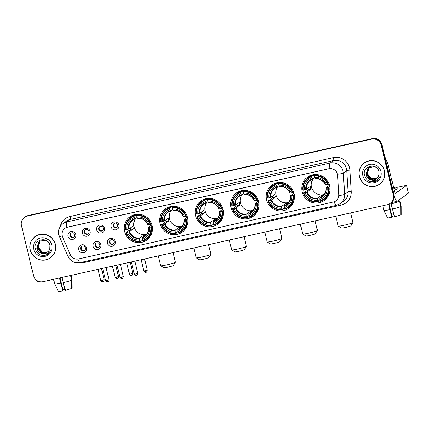 <?xml version="1.0" encoding="UTF-8"?>
<svg xmlns="http://www.w3.org/2000/svg" width="430" height="430" viewBox="0 0 430 430"><rect width="100%" height="100%" fill="white"/><g stroke="black" fill="none" stroke-linecap="round" stroke-linejoin="round"><path stroke-width="0.64" d="M266.589 199.783A14.34 14.029 -125.8 0 0 288.702 208.351A14.34 14.029 -125.8 0 0 294.061 193.64A14.34 14.029 -125.8 0 0 271.943 185.072A14.34 14.029 -125.8 0 0 266.589 199.783M160.067 223.589A14.34 14.029 -125.8 0 0 182.18 232.157A14.34 14.029 -125.8 0 0 187.539 217.451A14.34 14.029 -125.8 0 0 165.421 208.878A14.34 14.029 -125.8 0 0 160.067 223.589M195.575 215.656A14.34 14.029 -125.8 0 0 217.688 224.224A14.34 14.029 -125.8 0 0 223.046 209.512A14.34 14.029 -125.8 0 0 200.928 200.944A14.34 14.029 -125.8 0 0 195.575 215.656M231.082 207.717A14.34 14.029 -125.8 0 0 253.195 216.285A14.34 14.029 -125.8 0 0 258.554 201.579A14.34 14.029 -125.8 0 0 236.435 193.011A14.34 14.029 -125.8 0 0 231.082 207.717M302.096 191.845A14.34 14.029 -125.8 0 0 324.209 200.412A14.34 14.029 -125.8 0 0 329.568 185.706A14.34 14.029 -125.8 0 0 307.45 177.138A14.34 14.029 -125.8 0 0 302.096 191.845M124.56 231.523A14.34 14.029 -125.8 0 0 146.673 240.096A14.34 14.029 -125.8 0 0 152.032 225.384A14.34 14.029 -125.8 0 0 129.919 216.817A14.34 14.029 -125.8 0 0 124.56 231.523M100.878 244.691A4.058 3.972 54.2 0 1 97.932 249.497A4.058 3.972 54.2 0 1 93.1 246.433A4.058 3.972 54.2 0 1 96.046 241.628A4.058 3.972 54.2 0 1 100.878 244.691M95.116 245.756A2.435 2.381 -125.8 0 0 98.868 247.212A2.435 2.381 -125.8 0 0 99.781 244.713A2.435 2.381 -125.8 0 0 96.024 243.256A2.435 2.381 -125.8 0 0 95.116 245.756M115.235 241.483A4.058 3.972 54.2 0 1 112.294 246.288A4.058 3.972 54.2 0 1 107.462 243.224A4.058 3.972 54.2 0 1 110.403 238.419A4.058 3.972 54.2 0 1 115.235 241.483M109.473 242.547A2.435 2.381 -125.8 0 0 113.23 244.003A2.435 2.381 -125.8 0 0 114.138 241.504A2.435 2.381 -125.8 0 0 110.381 240.048A2.435 2.381 -125.8 0 0 109.473 242.547M86.521 247.906A4.058 3.972 54.2 0 1 83.576 252.706A4.058 3.972 54.2 0 1 78.744 249.642A4.058 3.972 54.2 0 1 81.689 244.837A4.058 3.972 54.2 0 1 86.521 247.906M80.754 248.965A2.435 2.381 -125.8 0 0 84.511 250.421A2.435 2.381 -125.8 0 0 85.419 247.922A2.435 2.381 -125.8 0 0 81.662 246.465A2.435 2.381 -125.8 0 0 80.754 248.965M90.123 231.399A4.058 3.972 54.2 0 1 87.177 236.204A4.058 3.972 54.2 0 1 82.345 233.141A4.058 3.972 54.2 0 1 85.29 228.335A4.058 3.972 54.2 0 1 90.123 231.399M84.361 232.463A2.435 2.381 -125.8 0 0 88.112 233.92A2.435 2.381 -125.8 0 0 89.021 231.421A2.435 2.381 -125.8 0 0 85.269 229.964A2.435 2.381 -125.8 0 0 84.361 232.463M104.479 228.19A4.058 3.972 54.2 0 1 101.539 232.995A4.058 3.972 54.2 0 1 96.707 229.932A4.058 3.972 54.2 0 1 99.647 225.126A4.058 3.972 54.2 0 1 104.479 228.19M98.717 229.254A2.435 2.381 -125.8 0 0 102.474 230.711A2.435 2.381 -125.8 0 0 103.383 228.212A2.435 2.381 -125.8 0 0 99.626 226.755A2.435 2.381 -125.8 0 0 98.717 229.254M118.836 224.981A4.058 3.972 54.2 0 1 115.896 229.787A4.058 3.972 54.2 0 1 111.064 226.723A4.058 3.972 54.2 0 1 114.004 221.918A4.058 3.972 54.2 0 1 118.836 224.981M113.074 226.046A2.435 2.381 -125.8 0 0 116.831 227.502A2.435 2.381 -125.8 0 0 117.739 225.003A2.435 2.381 -125.8 0 0 113.982 223.546A2.435 2.381 -125.8 0 0 113.074 226.046M75.766 234.613A4.058 3.972 54.2 0 1 72.82 239.413A4.058 3.972 54.2 0 1 67.988 236.35A4.058 3.972 54.2 0 1 70.934 231.544A4.058 3.972 54.2 0 1 75.766 234.613M69.999 235.672A2.435 2.381 -125.8 0 0 73.756 237.129A2.435 2.381 -125.8 0 0 74.664 234.629A2.435 2.381 -125.8 0 0 70.907 233.173A2.435 2.381 -125.8 0 0 69.999 235.672M99.088 247.035A2.435 2.381 54.2 0 1 96.261 243.106M113.445 243.821A2.435 2.381 54.2 0 1 110.618 239.897M84.731 250.244A2.435 2.381 54.2 0 1 81.904 246.315M88.333 233.743A2.435 2.381 54.2 0 1 85.505 229.814M102.689 230.528A2.435 2.381 54.2 0 1 99.862 226.605M117.046 227.32A2.435 2.381 54.2 0 1 114.224 223.396M73.976 236.951A2.435 2.381 54.2 0 1 71.149 233.022M62.629 236.989A7.305 7.149 54.2 0 1 67.526 227.137L328.773 168.748A7.305 7.149 54.2 0 1 337.663 175.521L338.867 194.596A7.305 7.149 54.2 0 1 333.384 201.987L78.534 258.946A7.305 7.149 54.2 0 1 70.235 254.635L62.629 236.989M30.202 249.986A13.126 12.835 -125.8 0 0 50.439 257.828A13.126 12.835 -125.8 0 0 55.341 244.364A13.126 12.835 -125.8 0 0 35.104 236.527A13.126 12.835 -125.8 0 0 30.202 249.986M47.198 259.365A13.126 12.835 -125.8 0 0 50.622 257.694M359.356 176.418A13.126 12.835 -125.8 0 0 379.593 184.26A13.126 12.835 -125.8 0 0 384.495 170.801A13.126 12.835 -125.8 0 0 364.258 162.959A13.126 12.835 -125.8 0 0 359.356 176.418M376.352 185.798A13.126 12.835 -125.8 0 0 379.776 184.126M66.542 227.422L329.864 168.571A9.471 1.817 -102.6 0 1 330.154 163.04A10.825 10.589 54.2 0 1 343.323 173.07L344.666 194.322A10.825 10.589 54.2 0 1 340.345 203.567L343.769 201.106A10.825 10.589 -125.8 0 0 348.09 191.861L346.747 170.608A10.825 10.589 -125.8 0 0 333.578 160.573L70.257 219.429A10.825 10.589 -125.8 0 0 66.451 221.133L63.027 223.6A10.825 10.589 54.2 0 1 66.833 221.896A9.471 1.817 77.4 0 0 66.542 227.422M390.166 203.433L390.897 202.906A8.116 7.939 -125.8 0 0 393.928 194.58L381.964 144.749L381.603 145.012A8.116 7.939 -125.8 0 0 371.939 138.885L27.751 215.806A8.116 7.939 -125.8 0 0 24.897 217.091A8.116 7.939 -125.8 0 1 27.751 215.806L371.939 138.885A8.116 7.939 -125.8 0 1 381.603 145.012L393.563 194.844L381.603 145.012L381.238 145.275A8.116 7.939 -125.8 0 0 371.574 139.148L27.386 216.07A8.116 7.939 -125.8 0 0 21.5 225.675L33.465 275.506A8.116 7.939 -125.8 0 0 43.129 281.639L387.312 204.712A8.116 7.939 -125.8 0 0 393.197 195.107L381.238 145.275M390.531 203.17A8.116 7.939 -125.8 0 0 393.563 194.844A8.116 7.939 -125.8 0 1 390.531 203.17M337.179 173.209L337.727 175.472L338.926 195.489A9.471 1.064 -3.6 0 0 344.666 194.322L348.09 191.861A2.704 0.306 176.4 0 1 351.208 191.415A13.529 13.233 54.2 0 1 341.049 205.105L84.855 262.364A13.529 13.233 54.2 0 1 80.319 262.574M364.441 162.83A13.126 12.835 -125.8 0 0 361.77 165.545M35.287 236.392A13.126 12.835 -125.8 0 0 32.615 239.112M381.964 144.749A8.116 7.939 -125.8 0 0 372.299 138.621L28.117 215.543A8.116 7.939 -125.8 0 0 25.262 216.827L24.531 217.349M38.711 234.726A12.986 12.707 -125.8 0 0 35.55 236.371L35.185 236.634A12.986 12.707 -125.8 0 0 30.331 249.954A12.986 12.707 -125.8 0 0 50.364 257.715A12.986 12.707 -125.8 0 0 55.212 244.396A12.986 12.707 -125.8 0 0 35.185 236.634M47.709 251.915L42.516 252.41L38.012 247.384L40.087 240.822M47.773 251.856L42.661 252.308L38.157 247.282L40.167 240.773M47.429 252.147L41.936 252.829L37.431 247.804L39.78 241.004M47.499 252.093L42.081 252.722L37.577 247.701L39.856 240.956M41.726 253.356A6.767 6.617 -125.8 0 0 49.713 248.54L49.837 245.385C48.139 235.817 32.895 239.499 35.341 248.717C37.163 254.2 40.823 256.291 46.327 254.985L47.956 254.071L50.869 250.265C48.665 253.775 45.618 254.807 41.726 253.356C39.194 252.571 37.566 250.862 36.851 248.223L38.824 241.751L39.485 241.203L45.403 240.23L46.719 240.784M47.214 252.313L41.506 253.141L36.996 248.115L38.969 241.644L39.56 241.155M33.701 249.201A9.471 9.266 -125.8 0 0 44.978 256.355A9.471 9.266 -125.8 0 0 51.842 245.148A9.471 9.266 -125.8 0 0 40.571 237.994A9.471 9.266 -125.8 0 0 33.701 249.201M50.364 257.715L50.729 257.452A12.986 12.707 -125.8 0 0 53.293 254.974M47.956 254.071L45.677 255.194M36.614 280.247A10.825 2.075 77.4 0 0 38.012 281.548L38.77 281.381M63.5 283.709L64.86 289.379A5.413 0.435 -13.5 0 0 62.909 289.89M59.351 278.011L62.812 290.857L63.092 290.653L60.023 277.861M54.701 283.913A8.928 0.715 -13.5 0 0 54.701 283.945A8.928 0.715 -13.5 0 0 54.707 283.956A8.928 0.715 -13.5 0 0 60.598 283.219M63.188 282.644A8.928 0.715 -13.5 0 0 71.611 280.134L71.659 288.412A7.036 0.564 -13.5 0 1 65.403 290.277L61.941 277.436M70.504 275.522L71.611 280.134M71.654 288.186L72.116 288.084L72.068 279.806A8.928 0.715 -13.5 0 0 72.068 279.79L71.009 275.404M72.095 284.843L72.068 279.79A8.928 0.715 -13.5 0 0 72.068 279.774A8.928 0.715 -13.5 0 0 72.052 279.747M54.707 283.956L58.437 291.379A7.036 0.564 -13.5 0 0 58.437 291.379A7.036 0.564 -13.5 0 0 62.812 290.857M367.865 161.159A12.986 12.707 -125.8 0 0 364.704 162.803L364.339 163.067A12.986 12.707 -125.8 0 0 359.485 176.391A12.986 12.707 -125.8 0 0 379.513 184.148A12.986 12.707 -125.8 0 0 384.366 170.828A12.986 12.707 -125.8 0 0 364.339 163.067M376.857 178.348L371.671 178.842L367.166 173.822L369.241 167.254M376.927 178.289L371.816 178.74L367.311 173.715L369.322 167.211M376.583 178.584L371.09 179.262L366.586 174.236L368.935 167.437M376.653 178.525L371.235 179.159L366.731 174.134L369.01 167.394M370.88 179.788A6.767 6.617 -125.8 0 0 378.868 174.972L378.991 171.817C377.293 162.255 362.049 165.937 364.495 175.15C366.312 180.638 369.977 182.728 375.481 181.417L377.11 180.509L380.018 176.703C377.819 180.213 374.772 181.24 370.88 179.788C368.343 179.009 366.72 177.294 366.005 174.655L367.978 168.184L368.639 167.641L374.551 166.668L375.874 167.216M376.368 178.746L370.655 179.573L366.15 174.553L368.123 168.082L368.714 167.587M362.856 175.639A9.471 9.266 -125.8 0 0 374.132 182.788A9.471 9.266 -125.8 0 0 380.996 171.581A9.471 9.266 -125.8 0 0 369.725 164.432A9.471 9.266 -125.8 0 0 362.856 175.639M379.513 184.148L379.878 183.889A12.986 12.707 -125.8 0 0 382.447 181.412M377.11 180.509L374.831 181.627M175.381 262.241L173.381 265.477A4.87 0.392 166.5 0 1 167.834 267.17A4.87 0.392 166.5 0 1 163.943 267.745L160.691 265.767A7.579 0.607 -13.5 0 0 166.749 264.88A7.579 0.607 -13.5 0 0 175.381 262.241A7.579 0.607 -13.5 0 0 175.392 262.187L173.086 252.593M135.891 218.268A10.014 9.793 -125.8 0 0 146.684 234.14M152.225 226.314L150.882 227.024A12.879 12.599 -125.8 0 1 142.572 240.58L142.282 239.365A11.637 11.379 -125.8 0 0 149.678 227.293L148.479 227.379L151.908 224.911M142.303 239.456L141.115 240.311L141.174 240.918L140.196 241.622L139.981 241.16A12.879 12.599 -125.8 0 1 126.345 232.506L127.543 232.243A11.637 11.379 -125.8 0 0 139.691 239.945L139.675 238.096L143.599 235.269A10.014 9.793 -125.8 0 0 146.195 234.689L142.271 237.516L142.282 239.365M134.02 216.328L133.983 215.736A13.421 13.126 -125.8 0 0 130.548 217.499A13.421 13.126 -125.8 0 0 125.281 229.937L125.71 229.883A12.879 12.599 -125.8 0 1 134.02 216.328L134.31 217.542A11.637 11.379 -125.8 0 0 126.915 229.62L128.85 229.002L132.773 226.18A10.014 9.793 -125.8 0 0 133.402 228.798L129.478 231.625L127.543 232.243M126.345 232.506L130.661 229.41A12.852 12.572 54.2 0 1 130.279 228.115A12.852 12.572 54.2 0 1 130.247 227.997M133.983 215.736L134.961 215.032L135.165 215.532L136.939 214.258M152.182 226.072L152.467 226.137M140.449 214.436A13.421 13.126 -125.8 0 0 137.552 214.452L136.579 215.156L136.611 215.752A12.879 12.599 -125.8 0 1 150.247 224.401L150.86 224.218A13.421 13.126 -125.8 0 0 136.579 215.156M142.572 240.58L142.792 241.042A13.421 13.126 -125.8 0 0 146.227 239.279L147.205 238.58A13.421 13.126 -125.8 0 0 152.274 230.862M150.86 224.218L151.532 223.74M146.227 239.279A13.421 13.126 -125.8 0 0 151.494 226.841M125.915 232.56A13.421 13.126 -125.8 0 0 140.196 241.622M150.247 224.401L149.049 224.67A11.637 11.379 -125.8 0 0 136.901 216.962L136.611 215.752M149.678 227.293L150.882 227.024M139.691 239.945L139.981 241.16M136.901 216.962L137.396 218.015A10.406 10.18 -125.8 0 1 148.071 224.788L149.049 224.67M142.201 238.021A10.406 10.18 -125.8 0 0 148.705 227.411L148.479 227.379M134.961 215.032A13.421 13.126 -125.8 0 0 131.521 216.795L130.548 217.499M126.915 229.62L125.71 229.883M137.106 217.392L135.063 218.865L134.31 217.542M135.063 218.865L134.805 218.596A10.406 10.18 -125.8 0 0 128.301 229.206M130.661 229.41L133.402 228.798M143.599 235.269L143.862 236.366M158.299 255.898L160.659 265.724A7.579 0.607 -13.5 0 0 160.691 265.767M150.355 236.14A14.072 13.765 54.2 0 1 149.608 236.328M134.418 215.231A14.072 13.765 54.2 0 1 134.837 214.581M210.888 254.307L208.889 257.543A4.87 0.392 166.5 0 1 203.342 259.236A4.87 0.392 166.5 0 1 199.45 259.806L196.198 257.833A7.579 0.607 -13.5 0 0 202.256 256.941A7.579 0.607 -13.5 0 0 210.888 254.307A7.579 0.607 -13.5 0 0 210.899 254.254L208.593 244.654M171.398 210.329A10.014 9.793 -125.8 0 0 182.191 226.207M187.733 218.381L186.389 219.09A12.879 12.599 -125.8 0 1 178.079 232.646L177.789 231.431A11.637 11.379 -125.8 0 0 185.185 219.359L183.986 219.44L187.416 216.973M177.81 231.523L176.623 232.377L176.682 232.979L175.703 233.683L175.488 233.221A12.879 12.599 -125.8 0 1 161.852 224.573L163.051 224.304A11.637 11.379 -125.8 0 0 175.198 232.012L175.182 230.157L179.106 227.336A10.014 9.793 -125.8 0 0 181.697 226.755L177.778 229.577L177.789 231.431M169.527 208.394L169.49 207.803A13.421 13.126 -125.8 0 0 166.05 209.56A13.421 13.126 -125.8 0 0 160.788 221.998L161.218 221.95A12.879 12.599 -125.8 0 1 169.527 208.394L169.818 209.609A11.637 11.379 -125.8 0 0 162.422 221.681L164.357 221.068L168.28 218.241A10.014 9.793 -125.8 0 0 168.909 220.864L164.986 223.691L163.051 224.304M161.852 224.573L166.168 221.477A12.852 12.572 54.2 0 1 165.786 220.181A12.852 12.572 54.2 0 1 165.754 220.058M169.49 207.803L170.468 207.099L170.672 207.599L172.446 206.325M187.69 218.139L187.975 218.203M175.956 206.497A13.421 13.126 -125.8 0 0 173.059 206.518L172.081 207.222L172.118 207.814A12.879 12.599 -125.8 0 1 185.755 216.467L186.367 216.285A13.421 13.126 -125.8 0 0 172.081 207.222M178.079 232.646L178.299 233.108A13.421 13.126 -125.8 0 0 181.734 231.345L182.712 230.641A13.421 13.126 -125.8 0 0 187.781 222.923M186.367 216.285L187.039 215.801M181.734 231.345A13.421 13.126 -125.8 0 0 186.996 218.908M161.422 224.621A13.421 13.126 -125.8 0 0 175.703 233.683M185.755 216.467L184.556 216.736A11.637 11.379 -125.8 0 0 172.408 209.028L172.118 207.814M185.185 219.359L186.389 219.09M175.198 232.012L175.488 233.221M172.408 209.028L172.903 210.076A10.406 10.18 -125.8 0 1 183.578 216.849L184.556 216.736M177.708 230.082A10.406 10.18 -125.8 0 0 184.212 219.472L183.986 219.44M170.468 207.099A13.421 13.126 -125.8 0 0 167.028 208.856L166.05 209.56M162.422 221.681L161.218 221.95M172.613 209.458L170.565 210.931L169.818 209.609M170.565 210.931L170.312 210.657A10.406 10.18 -125.8 0 0 163.808 221.267M166.168 221.477L168.909 220.864M179.106 227.336L179.369 228.432M193.806 247.959L196.166 257.79A7.579 0.607 -13.5 0 0 196.198 257.833M185.862 228.201A14.072 13.765 54.2 0 1 185.115 228.394M169.925 207.292A14.072 13.765 54.2 0 1 170.345 206.647M246.395 246.368L244.396 249.604A4.87 0.392 166.5 0 1 238.849 251.303A4.87 0.392 166.5 0 1 234.957 251.873L231.705 249.894A7.579 0.607 -13.5 0 0 237.763 249.008A7.579 0.607 -13.5 0 0 246.395 246.368A7.579 0.607 -13.5 0 0 246.406 246.315L244.1 236.72M206.905 202.396A10.014 9.793 -125.8 0 0 217.698 218.268M223.24 210.442L221.896 211.151A12.879 12.599 -125.8 0 1 213.586 224.707L213.296 223.493A11.637 11.379 -125.8 0 0 220.692 211.42L219.494 211.506L222.923 209.039M213.318 223.584L212.13 224.439L212.189 225.046L211.211 225.75L210.996 225.288A12.879 12.599 -125.8 0 1 197.354 216.639L198.558 216.371A11.637 11.379 -125.8 0 0 210.705 224.073L210.689 222.224L214.613 219.397A10.014 9.793 -125.8 0 0 217.204 218.816L213.285 221.643L213.296 223.493M205.035 200.461L204.997 199.864A13.421 13.126 -125.8 0 0 201.557 201.627A13.421 13.126 -125.8 0 0 196.295 214.065L196.725 214.016A12.879 12.599 -125.8 0 1 205.035 200.461L205.325 201.67A11.637 11.379 -125.8 0 0 197.929 213.748L199.864 213.129L203.788 210.308A10.014 9.793 -125.8 0 0 204.417 212.931L200.493 215.752L198.558 216.371M197.354 216.639L201.675 213.543A12.852 12.572 54.2 0 1 201.294 212.243A12.852 12.572 54.2 0 1 201.261 212.124M204.997 199.864L205.975 199.16L206.18 199.665L207.953 198.386M223.197 210.205L223.482 210.265M211.463 198.563A13.421 13.126 -125.8 0 0 208.566 198.585L207.588 199.283L207.625 199.88A12.879 12.599 -125.8 0 1 221.262 208.528L221.875 208.346A13.421 13.126 -125.8 0 0 207.588 199.283M213.586 224.707L213.807 225.169A13.421 13.126 -125.8 0 0 217.241 223.412L218.22 222.708A13.421 13.126 -125.8 0 0 223.288 214.989M221.875 208.346L222.547 207.867M217.241 223.412A13.421 13.126 -125.8 0 0 222.503 210.969M196.929 216.688A13.421 13.126 -125.8 0 0 211.211 225.75M221.262 208.528L220.063 208.797A11.637 11.379 -125.8 0 0 207.916 201.095L207.625 199.88M220.692 211.42L221.896 211.151M210.705 224.073L210.996 225.288M207.916 201.095L208.41 202.143A10.406 10.18 -125.8 0 1 219.085 208.916L220.063 208.797M213.215 222.149A10.406 10.18 -125.8 0 0 219.714 211.538L219.494 211.506M205.975 199.16A13.421 13.126 -125.8 0 0 202.535 200.923L201.557 201.627M197.929 213.748L196.725 214.016M208.12 201.519L206.072 202.992L205.325 201.67M206.072 202.992L205.82 202.724A10.406 10.18 -125.8 0 0 199.316 213.334M201.675 213.543L204.417 212.931M214.613 219.397L214.876 220.493M229.314 240.026L231.673 249.857A7.579 0.607 -13.5 0 0 231.705 249.894M221.369 220.267A14.072 13.765 54.2 0 1 220.622 220.456M205.432 199.359A14.072 13.765 54.2 0 1 205.846 198.714M281.903 238.435L279.903 241.671A4.87 0.392 166.5 0 1 274.356 243.364A4.87 0.392 166.5 0 1 270.465 243.939L267.213 241.961A7.579 0.607 -13.5 0 0 273.265 241.069A7.579 0.607 -13.5 0 0 281.903 238.435A7.579 0.607 -13.5 0 0 281.913 238.381L279.608 228.787M242.412 194.457A10.014 9.793 -125.8 0 0 253.205 210.334M258.747 202.508L257.398 203.218A12.879 12.599 -125.8 0 1 249.094 216.774L248.803 215.559A11.637 11.379 -125.8 0 0 256.199 203.487L255.001 203.567L258.43 201.1M248.825 215.65L247.637 216.505L247.696 217.112L246.718 217.811L246.503 217.354A12.879 12.599 -125.8 0 1 232.861 208.7L234.065 208.432A11.637 11.379 -125.8 0 0 246.213 216.139L246.197 214.285L250.12 211.463A10.014 9.793 -125.8 0 0 252.711 210.883L248.787 213.71L248.803 215.559M240.542 192.522L240.504 191.93A13.421 13.126 -125.8 0 0 237.064 193.688A13.421 13.126 -125.8 0 0 231.802 206.131L232.232 206.077A12.879 12.599 -125.8 0 1 240.542 192.522L240.832 193.736A11.637 11.379 -125.8 0 0 233.431 205.809L235.371 205.196L239.295 202.369A10.014 9.793 -125.8 0 0 239.924 204.992L236 207.819L234.065 208.432M232.861 208.7L237.183 205.604A12.852 12.572 54.2 0 1 236.796 204.309A12.852 12.572 54.2 0 1 236.769 204.185M240.504 191.93L241.483 191.226L241.687 191.726L243.461 190.452M258.704 202.267L258.989 202.331M246.97 190.624A13.421 13.126 -125.8 0 0 244.073 190.646L243.095 191.35L243.133 191.941A12.879 12.599 -125.8 0 1 256.769 200.595L257.382 200.412A13.421 13.126 -125.8 0 0 243.095 191.35M249.094 216.774L249.314 217.236A13.421 13.126 -125.8 0 0 252.749 215.473L253.727 214.769A13.421 13.126 -125.8 0 0 258.796 207.05M257.382 200.412L258.054 199.928M252.749 215.473A13.421 13.126 -125.8 0 0 258.011 203.035M232.431 208.754A13.421 13.126 -125.8 0 0 246.718 217.811M256.769 200.595L255.571 200.864A11.637 11.379 -125.8 0 0 243.423 193.156L243.133 191.941M256.199 203.487L257.398 203.218M246.213 216.139L246.503 217.354M243.423 193.156L243.917 194.204A10.406 10.18 -125.8 0 1 254.592 200.977L255.571 200.864M248.723 214.21A10.406 10.18 -125.8 0 0 255.221 203.6L255.001 203.567M241.483 191.226A13.421 13.126 -125.8 0 0 238.043 192.984L237.064 193.688M233.431 205.809L232.232 206.077M243.627 193.586L241.579 195.059L240.832 193.736M241.552 195.07A10.014 9.793 -125.8 0 0 239.338 196.257L241.569 195.064L241.327 194.785A10.406 10.18 -125.8 0 0 234.823 205.395M237.183 205.604L239.924 204.992M250.12 211.463L250.384 212.56M264.821 232.093L267.18 241.918A7.579 0.607 -13.5 0 0 267.213 241.961M256.877 212.329A14.072 13.765 54.2 0 1 256.13 212.522M240.94 191.42A14.072 13.765 54.2 0 1 241.354 190.775M317.41 230.501L315.41 233.732A4.87 0.392 166.5 0 1 309.863 235.43A4.87 0.392 166.5 0 1 305.972 236L302.72 234.022A7.579 0.607 -13.5 0 0 308.772 233.135A7.579 0.607 -13.5 0 0 317.41 230.501A7.579 0.607 -13.5 0 0 317.421 230.448L315.115 220.848M277.92 186.523A10.014 9.793 -125.8 0 0 288.713 202.401M294.254 194.57L292.905 195.279A12.879 12.599 -125.8 0 1 284.601 208.835L284.311 207.625A11.637 11.379 -125.8 0 0 291.707 195.548L290.508 195.634L293.937 193.167M284.332 207.712L283.144 208.566L283.203 209.174L282.225 209.878L282.01 209.415A12.879 12.599 -125.8 0 1 268.368 200.767L269.572 200.498A11.637 11.379 -125.8 0 0 281.72 208.201L281.704 206.352L285.627 203.524A10.014 9.793 -125.8 0 0 288.218 202.949L284.294 205.771L284.311 207.625M276.049 184.588L276.012 183.992A13.421 13.126 -125.8 0 0 272.572 185.755A13.421 13.126 -125.8 0 0 267.309 198.192L267.739 198.144A12.879 12.599 -125.8 0 1 276.049 184.588L276.339 185.798A11.637 11.379 -125.8 0 0 268.938 197.875L270.878 197.257L274.802 194.435A10.014 9.793 -125.8 0 0 275.431 197.058L271.507 199.88L269.572 200.498M268.368 200.767L272.69 197.671A12.852 12.572 54.2 0 1 272.303 196.376A12.852 12.572 54.2 0 1 272.276 196.252M276.012 183.992L276.99 183.287L277.194 183.793L278.968 182.519M294.206 194.333L294.496 194.398M282.478 182.691A13.421 13.126 -125.8 0 0 279.581 182.712L278.602 183.416L278.64 184.008A12.879 12.599 -125.8 0 1 292.276 192.656L292.889 192.479A13.421 13.126 -125.8 0 0 278.602 183.416M284.601 208.835L284.821 209.297A13.421 13.126 -125.8 0 0 288.256 207.54L289.234 206.835A13.421 13.126 -125.8 0 0 294.303 199.117M292.889 192.479L293.561 191.995M288.256 207.54A13.421 13.126 -125.8 0 0 293.518 195.096M267.938 200.815A13.421 13.126 -125.8 0 0 282.225 209.878M292.276 192.656L291.078 192.925A11.637 11.379 -125.8 0 0 278.93 185.222L278.64 184.008M291.707 195.548L292.905 195.279M281.72 208.201L282.01 209.415M278.93 185.222L279.425 186.271A10.406 10.18 -125.8 0 1 290.099 193.043L291.078 192.925M284.23 206.276A10.406 10.18 -125.8 0 0 290.728 195.666L290.508 195.634M276.99 183.287A13.421 13.126 -125.8 0 0 273.55 185.05L272.572 185.755M268.938 197.875L267.739 198.144M279.135 185.647L277.087 187.12L276.339 185.798M277.06 187.131A10.014 9.793 -125.8 0 0 274.845 188.324L277.076 187.131L276.834 186.851A10.406 10.18 -125.8 0 0 270.33 197.461M272.69 197.671L275.431 197.058M285.627 203.524L285.891 204.621M300.328 224.154L302.688 233.984A7.579 0.607 -13.5 0 0 302.72 234.022M292.384 204.395A14.072 13.765 54.2 0 1 291.637 204.589M276.447 183.486A14.072 13.765 54.2 0 1 276.861 182.841M352.917 222.563L350.918 225.798A4.87 0.392 166.5 0 1 345.371 227.492A4.87 0.392 166.5 0 1 341.474 228.067L338.227 226.089A7.579 0.607 -13.5 0 0 344.279 225.196A7.579 0.607 -13.5 0 0 352.917 222.563A7.579 0.607 -13.5 0 0 352.928 222.509L350.622 212.915M313.427 178.584A10.014 9.793 -125.8 0 0 324.22 194.462M329.762 186.636L328.412 187.346A12.879 12.599 -125.8 0 1 320.108 200.901L319.818 199.687A11.637 11.379 -125.8 0 0 327.214 187.614L326.015 187.7L329.444 185.228M319.839 199.778L318.651 200.633L318.711 201.24L317.732 201.944L317.517 201.482A12.879 12.599 -125.8 0 1 303.876 192.828L305.08 192.559A11.637 11.379 -125.8 0 0 317.227 200.267L317.211 198.413L321.135 195.591A10.014 9.793 -125.8 0 0 323.725 195.01L319.802 197.838L319.818 199.687M311.556 176.649L311.519 176.058A13.421 13.126 -125.8 0 0 308.079 177.816A13.421 13.126 -125.8 0 0 302.817 190.259L303.247 190.205A12.879 12.599 -125.8 0 1 311.556 176.649L311.847 177.864A11.637 11.379 -125.8 0 0 304.445 189.936L306.386 189.324L310.304 186.496A10.014 9.793 -125.8 0 0 310.938 189.119L307.015 191.947L305.08 192.559M303.876 192.828L308.197 189.732A12.852 12.572 54.2 0 1 307.81 188.437A12.852 12.572 54.2 0 1 307.783 188.313M311.519 176.058L312.497 175.354L312.701 175.854L314.47 174.58M329.713 186.394L330.004 186.459M317.985 174.757A13.421 13.126 -125.8 0 0 315.088 174.774L314.11 175.478L314.147 176.069A12.879 12.599 -125.8 0 1 327.784 184.723L328.396 184.54A13.421 13.126 -125.8 0 0 314.11 175.478M320.108 200.901L320.323 201.364A13.421 13.126 -125.8 0 0 323.763 199.601L324.741 198.897A13.421 13.126 -125.8 0 0 329.81 191.183M328.396 184.54L329.068 184.056M323.763 199.601A13.421 13.126 -125.8 0 0 329.025 187.163M303.446 192.882A13.421 13.126 -125.8 0 0 317.732 201.944M327.784 184.723L326.585 184.991A11.637 11.379 -125.8 0 0 314.438 177.284L314.147 176.069M327.214 187.614L328.412 187.346M317.227 200.267L317.517 201.482M314.438 177.284L314.932 178.337A10.406 10.18 -125.8 0 1 325.607 185.104L326.585 184.991M319.737 198.338A10.406 10.18 -125.8 0 0 326.236 187.727L326.015 187.7M312.497 175.354A13.421 13.126 -125.8 0 0 309.057 177.117L308.079 177.816M304.445 189.936L303.247 190.205M314.642 177.714L312.594 179.186L311.847 177.864M312.594 179.186L312.341 178.912A10.406 10.18 -125.8 0 0 305.837 189.523M308.197 189.732L310.938 189.119M321.135 195.591L321.398 196.687M335.835 216.22L338.195 226.046A7.579 0.607 -13.5 0 0 338.227 226.089M327.891 196.456A14.072 13.765 54.2 0 1 327.144 196.65M311.954 175.548A14.072 13.765 54.2 0 1 312.368 174.902M70.407 234.484A2.978 2.913 -125.8 0 0 72.353 237.188M73.584 237.118L74.261 236.634M84.764 231.275A2.978 2.913 -125.8 0 0 86.709 233.979M87.94 233.909L88.618 233.425M99.12 228.067A2.978 2.913 -125.8 0 0 101.066 230.77M102.302 230.7L102.974 230.217M113.482 224.858A2.978 2.913 -125.8 0 0 115.428 227.561M116.659 227.492L117.336 227.008M81.162 247.777A2.978 2.913 -125.8 0 0 83.108 250.48M84.339 250.41L85.016 249.927M95.519 244.568A2.978 2.913 -125.8 0 0 97.465 247.272M98.696 247.202L99.373 246.718M109.876 241.359A2.978 2.913 -125.8 0 0 111.821 244.063M113.058 243.993L113.73 243.509M394.133 195.903A10.825 2.075 77.4 0 0 397.229 201.267A10.825 2.075 77.4 0 0 397.385 201.192L408.478 193.204L406.592 185.335L395.498 193.323A2.704 0.521 -102.6 0 1 395.455 193.344A2.704 0.521 -102.6 0 1 394.412 191.033L387.828 163.604L386.688 164.427M406.592 185.335L396.976 187.373M384.791 156.515L387.752 163.384A1.355 1.322 54.2 0 1 387.828 163.604M390.913 202.895L391.128 203.799M392.654 210.141L394.014 215.817A5.413 0.435 -13.5 0 0 392.063 216.328M388.677 204.272L388.677 204.277A7.847 0.629 -13.5 0 0 388.677 204.277L389.752 209.657L391.966 217.29L392.246 217.085L389.118 204.067M392.343 209.077A8.928 0.715 -13.5 0 0 400.765 206.567L400.808 214.85A7.036 0.564 -13.5 0 1 394.557 216.709L392.343 209.077L391.053 202.793M391.268 203.696A7.847 0.629 -13.5 0 0 398.454 201.557L399.502 201.321L400.765 206.567M398.223 200.59L398.454 201.557M398.911 201.229L398.906 201.219A7.847 0.629 -13.5 0 0 398.906 201.202A7.847 0.629 -13.5 0 1 398.911 201.229L399.959 200.993A8.928 0.715 -13.5 0 0 399.959 200.966A8.928 0.715 -13.5 0 0 398.83 200.885M394.202 190.173A9.202 0.736 -13.5 0 0 397.325 188.834L396.949 187.265A9.202 0.736 -13.5 0 0 393.563 187.491M393.826 188.598A9.202 0.736 -13.5 0 0 396.949 187.265M388.113 204.486A8.928 0.715 -13.5 0 0 388.494 204.411M391.085 203.831A8.928 0.715 -13.5 0 0 399.502 201.321M383.856 210.345A8.928 0.715 -13.5 0 0 383.856 210.377A8.928 0.715 -13.5 0 0 383.861 210.394A8.928 0.715 -13.5 0 0 389.752 209.657M400.808 214.624L401.265 214.522L401.217 206.239L399.959 200.993M387.586 217.806A7.036 0.564 -13.5 0 0 387.591 217.816A7.036 0.564 -13.5 0 0 391.966 217.29M393.756 188.308A6.767 0.543 -13.5 0 0 394.584 187.829A6.767 0.543 -13.5 0 0 393.627 187.781M333.406 157.622A2.704 0.521 -102.6 0 1 333.578 160.573L330.154 163.04L66.833 221.896L70.257 219.429A2.704 0.521 -102.6 0 0 70.085 216.478L333.406 157.622A13.529 13.233 54.2 0 1 349.515 167.84A13.529 13.233 54.2 0 1 349.864 170.162L351.208 191.415M63.027 223.6C59.351 226.519 57.959 230.281 58.846 234.882L59.431 236.645A9.471 0.435 -23.3 0 0 62.226 235.78M334.094 201.788A9.471 1.817 77.4 0 0 336.4 205.341L340.345 203.567M336.4 205.341L80.206 262.601A9.471 1.817 -102.6 0 1 77.905 259.059M80.206 262.601C74.6 263.434 70.504 261.338 67.908 256.307A9.471 0.435 -23.3 0 0 70.654 255.463M337.529 174.241A9.471 1.064 -3.6 0 0 343.323 173.07L346.747 170.608A2.704 0.306 176.4 0 1 349.864 170.162M60.157 226.685A13.529 13.233 54.2 0 1 70.085 216.478M371.574 139.148L372.299 138.621M27.386 216.07L28.117 215.543M393.197 195.107L393.928 194.58M84.651 261.607A2.704 0.521 -102.6 0 1 84.855 262.364M340.517 203.444A2.704 0.521 -102.6 0 1 341.049 205.105M142.271 237.516A10.014 9.793 -125.8 0 0 148.484 227.416M129.478 231.625A10.014 9.793 -125.8 0 0 139.675 238.096M128.935 231.829A10.406 10.18 -125.8 0 0 139.61 238.596M132.816 220.063L135.047 218.87A10.014 9.793 -125.8 0 0 128.85 229.002M177.778 229.577A10.014 9.793 -125.8 0 0 183.992 219.483M164.986 223.691A10.014 9.793 -125.8 0 0 175.182 230.157M164.443 223.89A10.406 10.18 -125.8 0 0 175.118 230.663M168.323 212.13L170.554 210.936A10.014 9.793 -125.8 0 0 164.357 221.068M213.285 221.643A10.014 9.793 -125.8 0 0 219.499 211.544C219.73 215.253 218.418 218.225 215.527 220.445M200.493 215.752A10.014 9.793 -125.8 0 0 210.689 222.224M199.95 215.957A10.406 10.18 -125.8 0 0 210.625 222.724M206.051 203.003A10.014 9.793 -125.8 0 0 199.864 213.129M248.787 213.71A10.014 9.793 -125.8 0 0 255.006 203.61M236 207.819A10.014 9.793 -125.8 0 0 246.197 214.285M235.457 208.018A10.406 10.18 -125.8 0 0 246.132 214.79M239.338 196.257A10.014 9.793 -125.8 0 0 235.371 205.196M284.294 205.771A10.014 9.793 -125.8 0 0 290.513 195.672M271.507 199.88A10.014 9.793 -125.8 0 0 281.704 206.352M270.959 200.084A10.406 10.18 -125.8 0 0 281.639 206.857M274.845 188.324A10.014 9.793 -125.8 0 0 270.878 197.257M319.802 197.838A10.014 9.793 -125.8 0 0 326.021 187.738M307.015 191.947A10.014 9.793 -125.8 0 0 317.211 198.413M306.466 192.145A10.406 10.18 -125.8 0 0 317.146 198.918M312.567 179.197A10.014 9.793 -125.8 0 0 306.386 189.324M102.157 280.365L100.744 280.559C101.845 281.838 102.464 282.284 102.593 281.903L102.84 281.865A1.758 0.339 -102.6 0 1 102.157 280.365L104.168 279.742L101.491 268.594M102.867 281.854A1.758 0.339 -102.6 0 1 102.84 281.865L103.119 281.779C103.41 282.069 103.759 281.387 104.168 279.742M116.519 277.156L115.106 277.35C116.207 278.629 116.82 279.075 116.949 278.694L117.196 278.656A1.758 0.339 -102.6 0 1 116.519 277.156L118.524 276.533L115.847 265.385M117.223 278.645A1.758 0.339 -102.6 0 1 117.196 278.656L117.476 278.57C117.766 278.86 118.116 278.178 118.524 276.533M130.876 273.948L129.462 274.141C130.564 275.42 131.177 275.866 131.306 275.485L131.558 275.447A1.758 0.339 -102.6 0 1 130.876 273.948L132.881 273.324L130.209 262.176M131.58 275.437A1.758 0.339 -102.6 0 1 131.558 275.447L131.838 275.361C132.123 275.651 132.472 274.969 132.881 273.324M145.232 270.739L143.819 270.932C144.921 272.212 145.539 272.658 145.668 272.276L145.915 272.238A1.758 0.339 -102.6 0 1 145.232 270.739L147.243 270.115L144.566 258.967M145.942 272.228A1.758 0.339 -102.6 0 1 145.915 272.238L146.195 272.152C146.485 272.443 146.834 271.76 147.243 270.115M107.022 280.43L105.608 280.629C106.71 281.903 107.323 282.354 107.452 281.973L107.699 281.935A1.758 0.339 -102.6 0 1 107.022 280.43L109.026 279.806L106.086 267.567M107.726 281.919A1.758 0.339 -102.6 0 1 107.699 281.935L107.978 281.844C108.269 282.134 108.618 281.451 109.026 279.806M121.378 277.221L119.965 277.42C121.067 278.694 121.679 279.145 121.808 278.758L122.055 278.726A1.758 0.339 -102.6 0 1 121.378 277.221L123.383 276.598L120.448 264.359M122.082 278.71A1.758 0.339 -102.6 0 1 122.055 278.726L122.335 278.635C122.625 278.925 122.975 278.242 123.383 276.598M135.735 274.012L134.321 274.211C135.423 275.485 136.041 275.936 136.165 275.549L136.417 275.512A1.758 0.339 -102.6 0 1 135.735 274.012L137.745 273.389L134.805 261.15M136.444 275.501A1.758 0.339 -102.6 0 1 136.417 275.512L136.697 275.426C136.982 275.716 137.331 275.033 137.745 273.389M386.635 164.19L387.752 163.384M59.431 236.645L67.908 256.307M54.701 283.945L53.589 279.301M72.068 279.774L71.02 275.404M135.837 214.387L134.923 215.048M147.834 224.782C145.802 220.343 142.4 218.182 137.627 218.295M148.463 227.4C148.715 231.125 147.404 234.097 144.512 236.317M150.855 235.248L149.941 235.909M171.344 206.454L170.43 207.109M183.341 216.844C181.309 212.409 177.907 210.243 173.134 210.361M183.97 219.467C184.223 223.186 182.911 226.158 180.019 228.378M186.362 227.314L185.448 227.975M206.851 198.515L205.938 199.176M218.849 208.91C216.817 204.47 213.414 202.31 208.641 202.423M221.869 219.381L220.955 220.036M203.831 204.191L206.061 202.998M242.359 190.581L241.445 191.237M254.356 200.977C252.324 196.537 248.922 194.371 244.149 194.489M254.985 203.594C255.237 207.319 253.926 210.286 251.034 212.506M257.376 211.442L256.463 212.103M277.866 182.643L276.952 183.304M289.858 193.038C287.831 188.598 284.429 186.437 279.656 186.55M290.492 195.661C290.744 199.38 289.428 202.353 286.541 204.572M292.884 203.508L291.97 204.164M313.373 174.709L312.459 175.365M325.365 185.104C323.338 180.665 319.936 178.504 315.163 178.617M325.994 187.722C326.252 191.447 324.935 194.414 322.048 196.634M328.391 195.569L327.477 196.23M310.352 180.385L312.583 179.192M100.744 280.559L98.056 269.363M115.106 277.35L112.418 266.154M129.462 274.141L126.775 262.945M143.819 270.932L141.131 259.736M105.608 280.629L102.657 268.336M119.965 277.42L117.014 265.127M134.321 274.211L131.37 261.918M397.229 201.267L391.311 202.589M406.613 185.308L408.5 193.177M383.856 210.377L382.738 205.733M401.249 211.275L401.222 206.223L399.959 200.966M387.591 217.816L383.861 210.394"/></g></svg>
